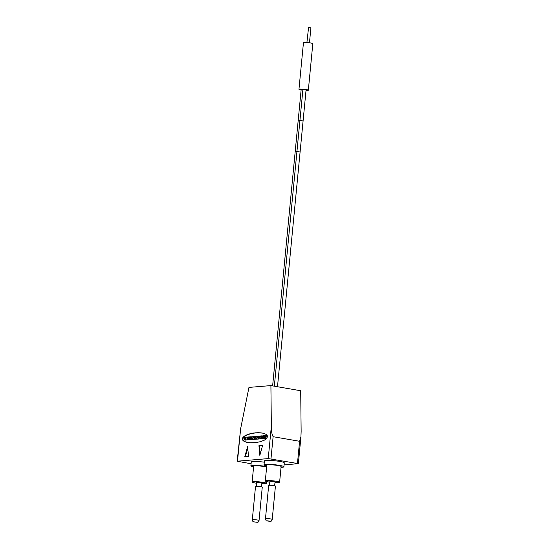 <?xml version="1.0" encoding="UTF-8"?>
<svg xmlns="http://www.w3.org/2000/svg" width="550" height="550" viewBox="0 0 550 550"><rect width="100%" height="100%" fill="white"/><g stroke="black" fill="none" stroke-linecap="round" stroke-linejoin="round"><path stroke-width="0.82" d="M306.02 90.454A4.709 0.55 -174.5 0 0 308.337 90.207L312.819 43.663A4.709 0.55 -174.5 0 0 310.722 42.996A4.709 0.55 5.5 0 0 305.944 42.515A4.709 0.55 5.5 0 0 303.449 42.763L298.966 89.306A4.709 0.55 5.5 0 0 301.063 89.966A4.709 0.55 -174.5 0 0 301.118 89.98M308.337 90.207A4.709 0.55 -174.5 0 0 306.24 89.54A4.709 0.55 5.5 0 0 301.462 89.059A4.709 0.55 5.5 0 0 298.966 89.306M301.146 89.733A3.114 0.364 5.5 0 1 300.554 89.458A3.114 0.364 5.5 0 1 305.119 89.574M306.048 90.214A3.114 0.364 -174.5 0 0 306.749 90.056A3.114 0.364 -174.5 0 0 305.594 89.657M305.374 89.616L302.906 89.533L299.915 120.588L303.091 120.897L306.082 89.836L305.374 89.616M302.892 89.657L301.153 89.677L298.162 120.732L300.623 120.814M309.464 42.811L310.908 27.809L308.564 27.5L306.907 42.563M284.082 464.901L298.354 463.65L268.235 458.59L237.181 461.223L251.089 463.76M237.181 461.223L240.625 428.787L248.964 387.406L270.909 385.591L271.349 426.25C271.178 430.492 271.769 433.978 273.116 436.7L299.592 441.286L300.933 436.879L301.139 431.406L300.699 390.748L270.909 385.591M262.625 445.362L258.94 445.665L259.834 455.373L262.625 445.362M244.826 456.617L248.511 456.308L247.617 446.6L244.826 456.617M246.173 442.145L250.298 442.791L255.764 442.606L260.528 441.657L264.454 440.11L266.936 438.212L267.554 436.013L266.069 434.328L262.9 433.173L258.528 432.712L253.619 433.022L248.387 434.232L244.771 435.889L242.584 438.075L242.639 439.993L244.578 441.567L248.071 442.558M258.94 445.665L262.591 445.5M260.226 453.97L259.469 445.754M245.389 456.569L247.754 448.099M246.627 442.269L247.156 442.358M245.74 442.014L246.702 442.241M245.327 441.877L246.269 442.111M244.942 441.726L245.857 441.966M244.578 441.567L245.472 441.815M244.241 441.396L245.107 441.657M243.932 441.217L244.771 441.485M243.643 441.031L244.461 441.306M243.389 440.839L244.173 441.121M243.155 440.632L243.918 440.928M242.956 440.426L243.684 440.729M242.784 440.213L243.485 440.516M242.639 439.993L243.313 440.303M242.529 439.766L243.169 440.082M242.447 439.533L243.059 439.856M242.392 439.299L242.976 439.622M242.371 439.058L242.921 439.388M242.378 438.817L242.901 439.147M242.419 438.57L242.907 438.907M242.488 438.322L242.949 438.666M242.584 438.075L243.018 438.419M242.715 437.828L243.114 438.171M242.873 437.58L243.244 437.924M243.059 437.332L243.403 437.669M243.526 436.837L244.056 436.934L243.808 437.174M243.794 436.597L244.324 436.686L244.056 436.934M244.097 436.356L244.626 436.446L244.324 436.686M244.42 436.123L244.949 436.212L244.626 436.446M244.771 435.889L245.3 435.978L244.949 436.212M245.149 435.662L245.678 435.751L245.3 435.978M245.548 435.435L246.077 435.524L245.678 435.751M245.967 435.215L246.496 435.311L246.077 435.524M246.414 435.009L246.943 435.098L246.496 435.311M246.881 434.803L247.411 434.892L246.943 435.098M247.363 434.603L247.892 434.692L247.411 434.892M247.864 434.411L248.394 434.507L247.892 434.692M248.387 434.232L248.916 434.321L248.394 434.507M248.923 434.06L249.452 434.149L248.916 434.321M249.473 433.895L250.002 433.984L249.452 434.149M250.037 433.737L250.566 433.833L250.002 433.984M250.607 433.592L251.137 433.682L250.566 433.833M251.199 433.455L251.728 433.551L251.137 433.682M251.79 433.331L252.319 433.428L251.728 433.551M252.395 433.221L252.924 433.311L252.319 433.428M253.007 433.118L253.536 433.207L252.924 433.311M253.619 433.022L254.148 433.118L253.536 433.207M254.238 432.946L254.767 433.036L254.148 433.118M254.856 432.877L255.386 432.967L254.767 433.036M255.475 432.816L256.004 432.912L255.386 432.967M256.094 432.774L256.623 432.864L256.004 432.912M256.712 432.74L257.242 432.829L256.623 432.864M257.324 432.719L257.854 432.809L257.242 432.829M257.929 432.706L258.459 432.802L257.854 432.809M258.528 432.712L259.057 432.802L258.459 432.802M259.119 432.726L259.648 432.822L259.057 432.802M259.696 432.754L260.226 432.85L259.648 432.822M260.267 432.795L260.796 432.884L260.226 432.85M260.824 432.85L261.353 432.939L260.796 432.884M261.367 432.912L261.896 433.001L261.353 432.939M261.896 432.987L262.426 433.077L261.896 433.001M247.101 442.379L247.631 442.468M244.771 440L245.094 440.062A5.074 2.736 -80.2 0 0 245.197 440.082A5.074 2.736 -80.2 0 0 245.534 440.103L247.871 439.801M247.514 439.168L247.885 437.834M245.41 437.882L245.403 437.717A1.244 0.674 -80.2 0 0 245.383 437.539A0.667 0.358 -80.2 0 0 245.293 437.332L244.331 437.346A1.066 0.578 -80.2 0 0 244.131 437.546A0.784 0.419 -80.2 0 0 243.994 437.8L243.939 438.405L244.393 438.144A1.279 0.688 -80.2 0 0 244.399 438.254A0.743 0.399 -80.2 0 0 244.441 438.446A0.715 0.385 -80.2 0 0 244.53 438.598A3.266 1.76 -80.2 0 0 244.619 438.694A2.193 1.182 -80.2 0 0 244.372 438.934A0.729 0.392 -80.2 0 0 244.241 439.168L244.214 439.594A0.859 0.468 -80.2 0 0 244.358 439.842A1.093 0.591 -80.2 0 0 244.564 439.966A5.074 2.736 -80.2 0 0 244.667 439.986A5.074 2.736 -80.2 0 0 245.004 440.007L247.342 439.746L246.978 439.099L247.569 437.051L245.822 437.195L246.139 438.171L245.671 438.281A0.681 0.364 99.8 0 1 245.513 438.219L245.424 438.027A1.1 0.591 99.8 0 1 245.41 437.882L245.939 437.972A1.1 0.591 -80.2 0 0 245.953 438.123L245.994 438.254M245.768 437.367L245.197 437.257M250.683 437.463L251.577 437.525L251.646 436.844L251.123 436.755L248.002 437.009L247.899 438.054L249.686 437.614L249.026 438.116L249.521 438.962L247.857 438.735L247.761 439.78L250.841 439.526L250.635 437.539L251.116 436.755L251.646 436.844M248.428 438.144L249.033 438.096M249.123 438.047L249.679 437.683M249.047 439.003L248.497 438.687L249.033 438.776M247.761 439.78L251.419 439.519M251.048 438.866L251.212 437.559M253.66 436.872L251.886 436.693L251.261 439.491L252.402 439.395L252.271 437.807L253.076 439.34L254.616 439.216L254.492 437.216L254.918 436.507L253.681 436.611L253.873 438.212L253.041 436.611L253.55 436.686M251.268 439.491L252.993 439.203M253.598 439.429L255.193 439.203M254.897 438.57L255.447 436.597L254.884 436.446L255.413 436.535M256.843 436.301L255.633 436.446L255.056 439.175L256.197 439.086L256.066 437.498L256.871 439.031L258.418 438.9L258.287 436.906L258.713 436.191L257.524 436.226L257.668 437.896L256.822 436.281L257.455 436.562M255.585 439.271L256.788 438.886M257.407 439.12L258.947 438.989L259.016 438.309L258.486 438.219L259.009 438.309M258.692 438.254L259.194 436.796M260.989 436.989L260.755 435.957L259.139 436.088L259.944 438.742L260.886 438.666L262.226 436.446L262.247 435.834L261.058 435.93L261.085 436.947L260.507 437.023L260.686 436.638M260.501 438.866L261.415 438.756L262.543 436.624M265.389 436.253L266.289 436.308L266.358 435.634L263.127 435.765A1.347 0.729 -80.2 0 0 262.742 436.006L262.721 437.284A1.189 0.639 -80.2 0 0 262.536 437.539L262.426 438.006A0.639 0.344 -80.2 0 0 262.563 438.322A1.719 0.928 -80.2 0 0 262.886 438.515A1.719 0.928 -80.2 0 0 263.017 438.522L265.554 438.309L265.347 436.322L265.822 435.538L266.358 435.634M263.292 438.57A1.719 0.928 -80.2 0 0 263.416 438.604A1.719 0.928 -80.2 0 0 263.546 438.611L266.083 438.405L266.159 437.724L265.623 437.628L266.152 437.724M265.76 437.656L265.918 436.342M263.759 436.384L264.392 436.336L264.344 436.81L263.691 436.858L263.759 436.384L264.137 436.824M263.67 437.319L264.303 437.264L264.296 437.669L263.601 437.793L263.67 437.319L264.323 437.401M264.199 437.408L264.041 437.759M245.527 438.811L246.049 438.763L246.042 439.182L245.438 439.299A0.791 0.426 99.8 0 1 245.403 439.292A0.791 0.426 99.8 0 1 245.321 439.264L245.389 438.866A0.708 0.385 99.8 0 1 245.527 438.811L246.07 438.9A0.708 0.385 -80.2 0 0 245.919 438.955L245.774 439.271M245.004 440.007L245.534 440.103M245.176 437.25L245.706 437.339M245.293 437.332L245.768 437.415M245.383 437.539L245.747 437.601M245.424 438.027L245.953 438.123M245.754 437.869L246.166 437.944L245.754 437.869M247.569 437.051L247.954 437.119L247.569 437.051M247.363 439.141L247.775 439.209L247.363 439.141M250.917 438.845L251.288 438.914L250.917 438.845M249.019 438.549L249.556 438.646L249.019 438.549M253.66 437.216L254.004 437.277L253.66 437.216M254.691 438.536L255.083 438.604L254.691 438.536M253.076 439.34L253.612 439.429L253.076 439.34M257.455 436.906L257.799 436.961L257.455 436.906M259.071 436.769L259.428 436.831L259.071 436.769M260.858 437.566L260.618 438.027L260.872 437.566M245.389 438.866L245.919 438.955M245.272 439.003L245.802 439.092M245.238 439.092L245.768 439.182M245.238 439.141L245.768 439.23M245.266 439.216L245.644 439.278M283.903 466.799A9.976 1.162 5.5 0 0 276.891 464.998A9.976 1.162 5.5 0 0 265.698 464.406A9.976 1.162 -174.5 0 0 264.041 464.881L264.426 460.941A9.976 1.162 -174.5 0 1 266.076 460.46A9.976 1.162 5.5 0 1 277.269 461.058A9.976 1.162 5.5 0 1 284.281 462.853L283.903 466.799A9.976 1.162 5.5 0 1 282.246 467.273A9.976 1.162 -174.5 0 1 281.043 467.335M264.041 464.881A9.976 1.162 -174.5 0 0 266.743 465.953M279.599 482.302A7.184 0.839 5.5 0 0 274.553 481.009A7.184 0.839 5.5 0 0 266.496 480.583A7.184 0.839 -174.5 0 0 265.306 480.927L266.826 465.149A7.184 0.839 -174.5 0 1 268.015 464.812A7.184 0.839 5.5 0 1 276.072 465.231A7.184 0.839 5.5 0 1 281.119 466.531L279.599 482.302A7.184 0.839 5.5 0 1 278.41 482.646A7.184 0.839 -174.5 0 1 274.959 482.646M265.306 480.927A7.184 0.839 -174.5 0 0 269.796 482.144M269.493 485.293L269.871 481.367L270.304 481.243L275.034 481.862L274.656 485.794M266.207 520.836L265.471 518.781A3.389 0.399 5.5 0 1 265.471 518.76L268.675 485.471A3.389 0.399 -174.5 0 1 269.239 485.313A3.389 0.399 5.5 0 1 273.041 485.513A3.389 0.399 5.5 0 1 275.426 486.124L272.222 519.413A3.389 0.399 5.5 0 1 272.216 519.434L270.696 521.414L266.207 520.836L271.102 521.311M265.471 518.76A3.389 0.399 5.5 0 1 266.028 518.602A3.389 0.399 5.5 0 1 269.837 518.801A3.389 0.399 5.5 0 1 272.222 519.413M267.266 520.816L270.325 521.221L267.266 520.816M266.688 466.544A9.976 1.162 5.5 0 0 252.526 465.493A9.976 1.162 -174.5 0 0 250.876 465.974L251.254 462.027A9.976 1.162 -174.5 0 1 252.911 461.553A9.976 1.162 5.5 0 1 264.303 462.172M250.876 465.974A9.976 1.162 -174.5 0 0 253.577 467.046M261.793 483.732A7.184 0.839 -174.5 0 0 265.244 483.732A7.184 0.839 5.5 0 0 266.434 483.395A7.184 0.839 5.5 0 0 261.387 482.103A7.184 0.839 5.5 0 0 253.33 481.676A7.184 0.839 -174.5 0 0 252.134 482.013L253.653 466.242A7.184 0.839 -174.5 0 1 254.843 465.898A7.184 0.839 5.5 0 1 266.647 466.998M252.134 482.013A7.184 0.839 -174.5 0 0 256.63 483.237M256.327 486.386L256.706 482.453L257.132 482.329L261.869 482.955L261.491 486.881M256.066 486.399A3.389 0.399 5.5 0 1 259.875 486.599A3.389 0.399 5.5 0 1 262.261 487.211L259.05 520.499A3.389 0.399 5.5 0 1 259.043 520.52A3.389 0.399 5.5 0 0 256.671 519.888A3.389 0.399 5.5 0 0 252.863 519.688A3.389 0.399 5.5 0 0 252.299 519.846L255.509 486.558A3.389 0.399 -174.5 0 1 256.066 486.399M253.447 521.792L257.929 522.397L253.447 521.792M253.041 521.929L252.306 519.874A3.389 0.399 5.5 0 1 252.299 519.846M254.1 521.909L257.153 522.308L254.1 521.909M303.091 120.897L300.101 151.951L296.924 151.649L299.915 120.588M296.911 151.772L295.171 151.793L298.162 120.732M268.235 458.59L271.349 426.25M240.625 428.787L237.511 461.134M270.985 458.789L273.116 436.7M299.592 441.286L297.468 463.368M247.589 437.112L247.947 437.174M247.541 437.656L247.899 437.717M247.493 437.731L247.892 437.8M247.149 437.759L247.679 437.848M247.101 437.828L247.631 437.917M247.39 439.203L247.768 439.271M247.342 439.746L247.871 439.842M247.294 439.821L247.823 439.911M251.144 436.817L251.673 436.913M251.089 437.367L251.618 437.456M251.048 437.436L251.577 437.525M250.635 437.539L251.164 437.628M250.889 439.457L251.419 439.546M250.841 439.526L251.377 439.615M248.531 438.749L249.061 438.838M248.662 437.635L249.191 437.724M248.614 437.704L249.143 437.793M248.593 437.931L249.123 438.02M248.552 437.999L249.04 438.089M253.041 436.611L253.571 436.707M254.918 436.507L255.447 436.597M254.863 437.051L255.393 437.147M254.822 437.126L255.351 437.216M254.533 437.147L255.062 437.236M254.492 437.216L255.021 437.312M254.712 438.598L255.076 438.659M254.664 439.141L255.193 439.237M254.616 439.216L255.145 439.306M252.443 439.326L252.972 439.416M252.402 439.395L252.931 439.491M258.713 436.191L259.084 436.26M258.658 436.741L259.188 436.831M258.617 436.81L259.146 436.899M258.335 436.831L258.864 436.927M258.287 436.906L258.816 436.996M258.514 438.288L259.043 438.377M258.459 438.831L258.988 438.921M258.418 438.9L258.947 438.989M256.238 439.01L256.768 439.106M256.197 439.086L256.726 439.175M262.274 435.902L262.762 435.985M262.178 436.514L262.543 436.576M261.827 436.542L262.357 436.638M261.793 436.576L262.322 436.672M260.886 438.666L261.415 438.756M260.844 438.701L261.381 438.79M260.466 436.659L260.996 436.748M260.425 436.762L260.954 436.858M265.76 436.219L266.289 436.308M265.347 436.322L265.877 436.411M265.65 437.697L266.179 437.786M265.602 438.24L266.131 438.329M265.554 438.309L266.083 438.405M263.017 438.522L263.546 438.611M265.856 435.607L266.386 435.696M265.801 436.15L266.331 436.239M245.307 438.948L245.836 439.038M296.924 151.649L274.34 386.189M300.101 151.951L277.496 386.732M295.171 151.793L272.628 385.887M300.933 436.879L298.354 463.65M245.197 440.082L244.667 439.986M248.284 439.869L247.754 439.78M251.79 439.581L251.261 439.491M263.416 438.604L262.886 438.515M266.434 483.395L266.613 481.546M257.929 522.397L259.043 520.52"/></g></svg>
